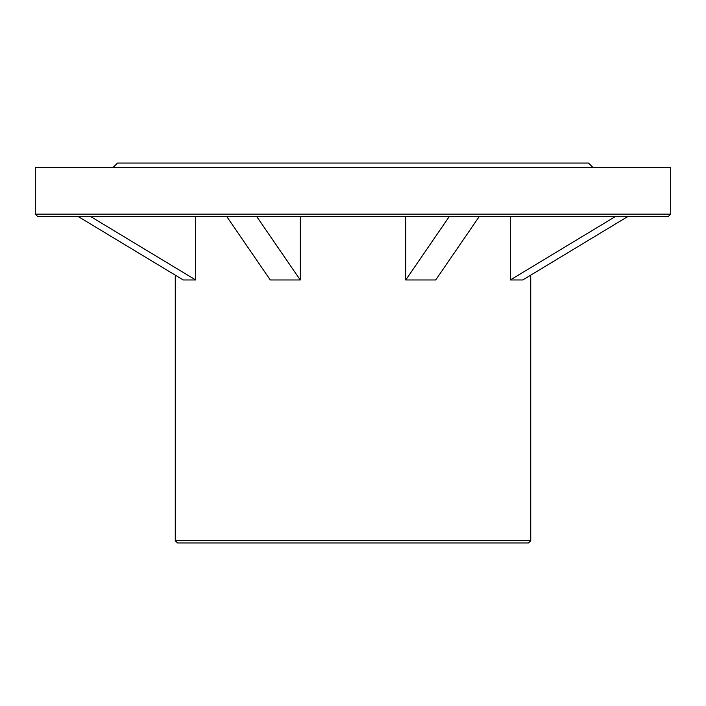 <?xml version="1.0" encoding="UTF-8"?>
<svg xmlns="http://www.w3.org/2000/svg" width="706" height="706" viewBox="0 0 706 706"><rect width="100%" height="100%" fill="white"/><g stroke="black" fill="none" stroke-linecap="round" stroke-linejoin="round"><path stroke-width="1.06" d="M35.3 214.147L670.7 214.147L668.476 216.363L37.524 216.363L35.3 214.147L35.3 167.49L670.7 167.49L670.7 214.147M113.057 167.49L117.505 163.051L588.495 163.051L592.943 167.49M175.264 540.734L177.488 542.949L528.512 542.949L530.736 540.734L175.264 540.734L175.264 275.137M300.253 216.363L300.253 279.973L270.283 279.973L226.644 216.363M195.686 216.363L195.686 279.973L183.278 279.973L77.907 216.363M628.093 216.363L522.722 279.973L510.314 279.973L510.314 216.363M479.356 216.363L435.717 279.973L405.747 279.973L405.747 216.363M195.686 279.973L90.324 216.363M405.747 279.973L449.395 216.363M300.253 279.973L256.605 216.363M510.314 279.973L615.676 216.363M530.736 540.734L530.736 275.137"/></g></svg>

